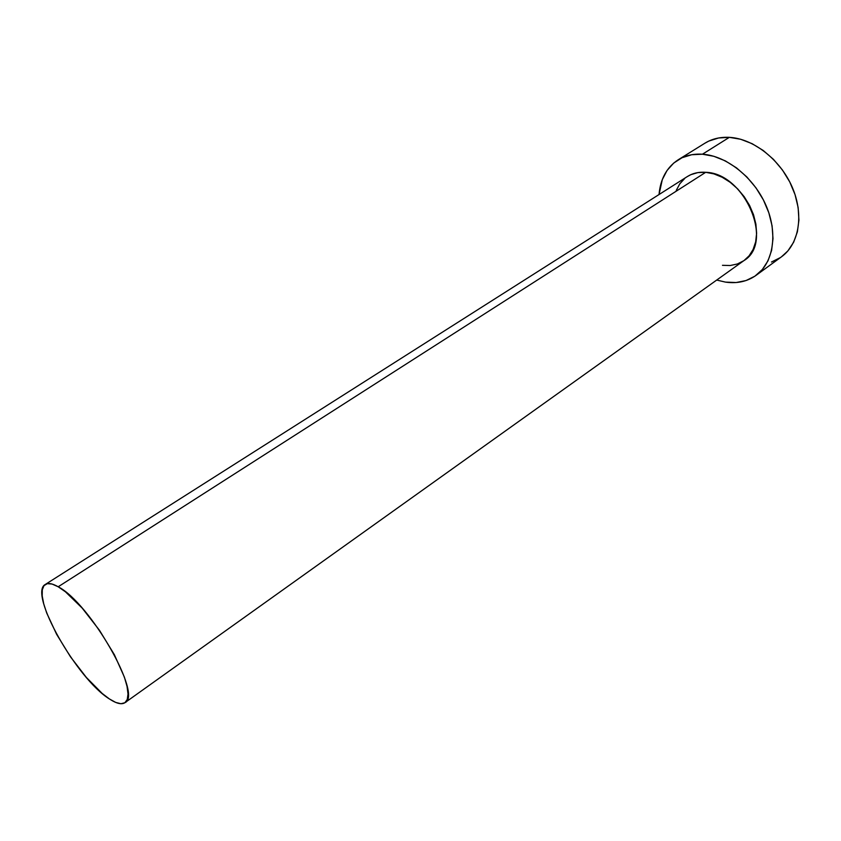 <?xml version="1.0" encoding="UTF-8"?>
<svg xmlns="http://www.w3.org/2000/svg" width="841" height="841" viewBox="0 0 841 841"><rect width="100%" height="100%" fill="white"/><g stroke="black" fill="none" stroke-linecap="round" stroke-linejoin="round"><path stroke-width="1.26" d="M687.255 176.61L690.829 174.676L697.914 172.584L705.704 172.31C698.766 171.806 692.658 173.204 687.402 176.515L45.309 584.453C48.116 582.697 52.415 583.475 58.187 586.776L705.704 172.31L713.914 173.887L722.209 177.272L730.251 182.35L737.694 188.92L744.222 196.731L749.573 205.446L753.515 214.697L755.891 224.105L756.616 233.272L755.681 241.83L753.126 249.441L749.11 255.811L744.022 260.552C774.34 242.597 744.79 173.088 705.704 172.31L58.187 586.776C90.071 603.039 142.886 695.581 124.983 702.655C121.661 704.842 116.457 703.602 109.393 698.945C76.836 678.95 28.1 592.958 45.309 584.453M756.006 275.396C747.302 281.535 737.137 283.774 725.51 282.113L736.106 282.534L746.03 280.547L754.892 276.184L762.314 269.551L767.98 260.857L771.607 250.408L773.005 238.592L772.091 225.882L768.842 212.815L763.397 199.937L755.954 187.816L746.861 176.967L736.495 167.864L725.31 160.873L713.799 156.279L702.445 154.218C726.529 155.722 753.893 177.43 766.004 205.425C778.219 233.409 773.415 262.907 756.006 275.396L781.499 256.799C799.055 244.195 804.185 214.907 792.296 187.343C780.501 159.758 753.41 138.576 729.336 137.346L702.445 154.218L691.712 154.733L681.998 157.74L673.694 163.08L667.05 170.481L662.298 179.617L659.039 194.534C660.416 178.891 666.776 167.327 678.119 159.843C685.121 155.522 693.226 153.651 702.445 154.218L729.336 137.346C720.127 136.894 711.991 138.839 704.926 143.191L678.319 159.716M725.51 282.113L716.7 280.064L725.51 282.113M743.791 260.71L737.399 263.979L730.198 265.525L722.472 265.314M676.28 190.371L679.822 183.769L684.732 178.46M781.415 256.862L787.88 250.923L793.641 242.229L797.384 231.832L798.918 220.111L798.141 207.527L795.05 194.628L789.752 181.94L782.456 170.019L773.478 159.38L763.229 150.486L752.127 143.685L740.669 139.259L729.336 137.346L718.592 137.977L708.837 141.067L704.716 143.317M771.47 262.024L780.374 257.588M109.393 698.945L115.722 702.424L120.946 703.728L124.857 702.75L127.254 699.491L128.011 694.004L127.054 686.466L124.394 677.142L114.355 654.666L99.438 630.245L82.145 608.054L65.44 591.812L58.187 586.776L52.058 584.043L47.275 583.675L43.995 585.63L42.292 589.783L42.208 595.912L43.711 603.764L46.707 613.026L56.62 634.314L70.486 656.821L86.392 677.478L102.213 693.468L109.393 698.945M744.043 260.531L124.983 702.655"/></g></svg>
